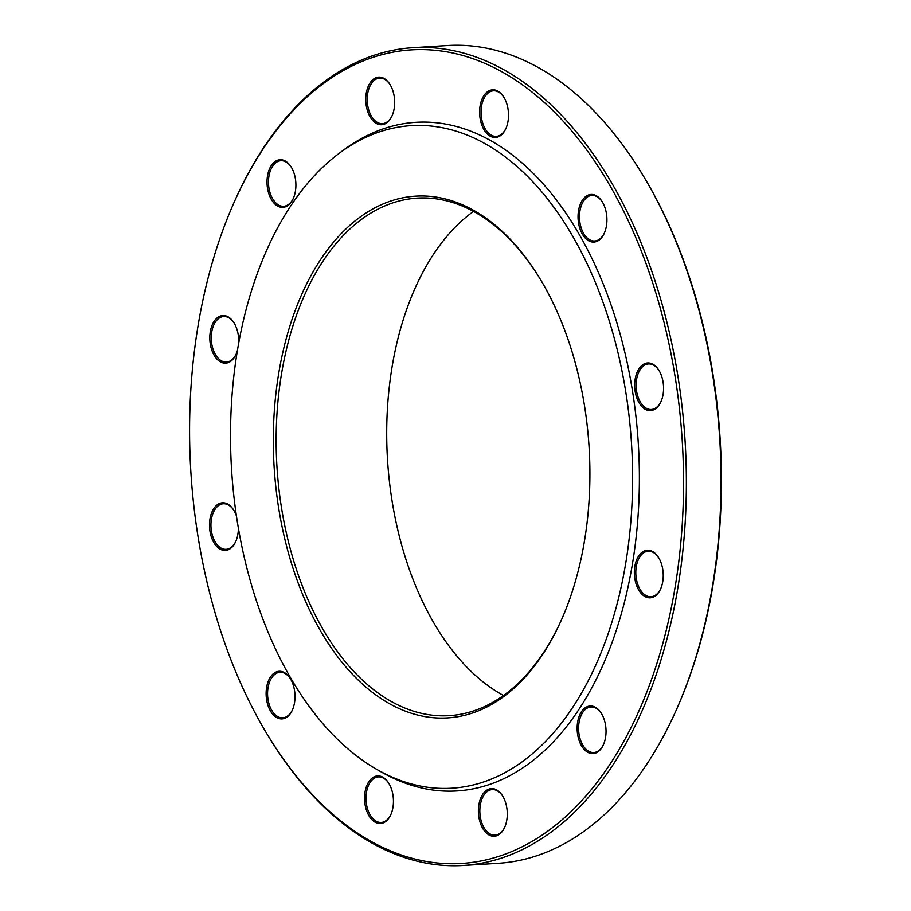 <?xml version="1.0" encoding="UTF-8"?>
<svg xmlns="http://www.w3.org/2000/svg" width="911" height="911" viewBox="0 0 911 911"><rect width="100%" height="100%" fill="white"/><g stroke="black" fill="none" stroke-linecap="round" stroke-linejoin="round"><path stroke-width="1.37" d="M463.517 865.45L498.169 863.298A409.665 247.382 -93.5 0 0 676.429 709.715A409.665 247.382 -93.5 0 0 643.337 175.937A409.665 247.382 -93.5 0 0 447.483 45.55L412.831 47.702A409.665 247.382 86.5 0 1 438.886 48.351A409.665 247.382 86.5 0 1 686.074 462.777A409.665 247.382 86.5 0 1 463.517 865.45A409.665 247.382 86.5 0 1 437.462 864.801A409.665 247.382 86.5 0 1 267.663 735.063L266.877 733.754A407.581 246.129 -93.5 0 0 665.85 631.904A407.581 246.129 -93.5 0 0 437.234 50.515A407.581 246.129 -93.5 0 0 233.956 202.675A407.581 246.129 -93.5 0 0 266.877 733.754M233.956 202.675L234.571 201.285A409.665 247.382 86.5 0 1 412.831 47.702M540.747 279.973A259.282 156.567 -93.5 0 0 433.67 198.507A259.282 156.567 -93.5 0 0 417.181 198.097A259.282 156.567 -93.5 0 0 276.329 452.949A259.282 156.567 -93.5 0 0 432.771 715.249A259.282 156.567 -93.5 0 0 449.26 715.659A259.282 156.567 -93.5 0 0 561.768 619.15M473.504 211.409A259.282 156.567 -93.5 0 0 387.517 459.713A259.282 156.567 -93.5 0 0 503.51 695.503M432.03 196.548A261.355 157.819 86.5 0 1 540.348 279.313A261.355 157.819 86.5 0 1 561.461 619.856A261.355 157.819 86.5 0 1 291.087 562.144A261.355 157.819 86.5 0 1 432.03 196.548M430.994 787.696A331.877 200.409 -93.5 0 0 626.939 399.576A331.877 200.409 -93.5 0 0 338.585 153.765A331.877 200.409 -93.5 0 0 231.553 469.381A331.877 200.409 -93.5 0 0 376.744 769.362A331.877 200.409 -93.5 0 0 430.994 787.696M376.744 769.362L381.197 771.913A334.918 202.242 -93.5 0 0 435.936 790.418A334.918 202.242 -93.5 0 0 633.669 398.745A334.918 202.242 -93.5 0 0 342.684 150.691L338.585 153.765M656.057 554.23A23.857 14.405 86.5 0 1 658.721 557.794A23.857 14.405 86.5 0 1 660.646 588.87A23.857 14.405 86.5 0 1 640.854 593.027A23.857 14.405 86.5 0 1 636.504 560.185A23.857 14.405 86.5 0 1 656.057 554.23M604.13 719.314A23.857 14.405 86.5 0 1 603.446 744.674A23.857 14.405 86.5 0 1 582.744 747.669A23.857 14.405 86.5 0 1 580.603 713.176A23.857 14.405 86.5 0 1 601.511 713.586A23.857 14.405 86.5 0 1 604.13 719.314M507.29 814.035A23.857 14.405 86.5 0 1 504.694 827.29A23.857 14.405 86.5 0 1 483.992 830.285A23.857 14.405 86.5 0 1 481.851 795.793A23.857 14.405 86.5 0 1 502.758 796.203A23.857 14.405 86.5 0 1 507.29 814.035M391.491 812.999A23.857 14.405 86.5 0 1 390.842 814.582A23.857 14.405 86.5 0 1 370.151 817.577A23.857 14.405 86.5 0 1 368.01 783.084A23.857 14.405 86.5 0 1 388.917 783.494A23.857 14.405 86.5 0 1 391.491 812.999M287.751 716.479A23.857 14.405 86.5 0 1 268.791 707.619A23.857 14.405 86.5 0 1 271.079 676.144A23.857 14.405 86.5 0 1 290.495 678.877A23.857 14.405 86.5 0 1 292.42 709.954A23.857 14.405 86.5 0 1 287.751 716.479M238.375 528.05A23.857 14.405 86.5 0 1 235.778 541.453A23.857 14.405 86.5 0 1 223.89 550.358A23.857 14.405 86.5 0 1 210.509 516.332A23.857 14.405 86.5 0 1 233.854 510.376A23.857 14.405 86.5 0 1 236.461 516.082M237.27 351.054A23.857 14.405 86.5 0 1 236.108 354.208A23.857 14.405 86.5 0 1 216.989 359.128A23.857 14.405 86.5 0 1 212.684 323.872A23.857 14.405 86.5 0 1 234.184 323.132A23.857 14.405 86.5 0 1 238.636 343.185M268.927 194.032A23.857 14.405 86.5 0 1 272.514 163.912A23.857 14.405 86.5 0 1 291.383 167.328A23.857 14.405 86.5 0 1 293.308 198.416A23.857 14.405 86.5 0 1 268.927 194.032M365.755 99.322A23.857 14.405 86.5 0 1 374.512 78.471A23.857 14.405 86.5 0 1 390.136 84.712A23.857 14.405 86.5 0 1 392.072 115.799A23.857 14.405 86.5 0 1 375.856 123.133A23.857 14.405 86.5 0 1 365.755 99.322M481.555 100.358A23.857 14.405 86.5 0 1 503.977 97.42A23.857 14.405 86.5 0 1 505.912 128.508A23.857 14.405 86.5 0 1 486.28 132.858A23.857 14.405 86.5 0 1 481.555 100.358M585.295 196.867A23.857 14.405 86.5 0 1 602.41 202.048A23.857 14.405 86.5 0 1 604.335 233.125A23.857 14.405 86.5 0 1 581.822 233.17A23.857 14.405 86.5 0 1 585.295 196.867M649.156 362.999A23.857 14.405 86.5 0 1 659.052 370.549A23.857 14.405 86.5 0 1 660.976 401.637A23.857 14.405 86.5 0 1 636.299 396.365A23.857 14.405 86.5 0 1 649.156 362.999M643.337 175.937L644.123 177.246A407.581 246.129 86.5 0 1 677.044 708.325L676.429 709.715M659.245 370.879A22.821 13.779 -93.5 0 0 649.987 363.979A22.821 13.779 -93.5 0 0 648.53 363.945A22.821 13.779 -93.5 0 0 636.197 387.574A22.821 13.779 -93.5 0 0 651.354 409.483A22.821 13.779 -93.5 0 0 661.124 401.273M602.604 202.379A22.821 13.779 -93.5 0 0 591.888 195.432A22.821 13.779 -93.5 0 0 586.422 197.744A22.821 13.779 -93.5 0 0 580.148 223.776A22.821 13.779 -93.5 0 0 594.712 240.982A22.821 13.779 -93.5 0 0 604.494 232.772M504.182 97.75A22.821 13.779 -93.5 0 0 493.466 90.815A22.821 13.779 -93.5 0 0 482.921 100.882A22.821 13.779 -93.5 0 0 483.263 124.682A22.821 13.779 -93.5 0 0 496.29 136.354A22.821 13.779 -93.5 0 0 506.06 128.144M390.341 85.053A22.821 13.779 -93.5 0 0 379.625 78.107A22.821 13.779 -93.5 0 0 367.213 99.333A22.821 13.779 -93.5 0 0 382.449 123.657A22.821 13.779 -93.5 0 0 392.22 115.446M291.588 167.67A22.821 13.779 -93.5 0 0 280.873 160.723A22.821 13.779 -93.5 0 0 270.294 193.531A22.821 13.779 -93.5 0 0 283.697 206.273A22.821 13.779 -93.5 0 0 293.467 198.063M234.378 323.462A22.821 13.779 -93.5 0 0 223.673 316.527A22.821 13.779 -93.5 0 0 211.568 333.062A22.821 13.779 -93.5 0 0 218.139 358.217A22.821 13.779 -93.5 0 0 226.486 362.066A22.821 13.779 -93.5 0 0 236.268 353.855M234.059 510.707A22.821 13.779 -93.5 0 0 223.343 503.76A22.821 13.779 -93.5 0 0 210.942 526.194A22.821 13.779 -93.5 0 0 224.71 549.276A22.821 13.779 -93.5 0 0 226.167 549.31A22.821 13.779 -93.5 0 0 235.938 541.1M290.689 679.207A22.821 13.779 -93.5 0 0 279.984 672.272A22.821 13.779 -93.5 0 0 267.64 695.89A22.821 13.779 -93.5 0 0 282.797 717.811A22.821 13.779 -93.5 0 0 288.263 715.499A22.821 13.779 -93.5 0 0 292.579 709.601M389.122 783.836A22.821 13.779 -93.5 0 0 378.407 776.889A22.821 13.779 -93.5 0 0 366.063 800.518A22.821 13.779 -93.5 0 0 381.231 822.439A22.821 13.779 -93.5 0 0 391.001 814.229M502.963 796.544A22.821 13.779 -93.5 0 0 492.247 789.598A22.821 13.779 -93.5 0 0 479.903 813.227A22.821 13.779 -93.5 0 0 495.072 835.148A22.821 13.779 -93.5 0 0 504.842 826.926M601.715 713.928A22.821 13.779 -93.5 0 0 591 706.982A22.821 13.779 -93.5 0 0 578.656 730.611A22.821 13.779 -93.5 0 0 593.824 752.532A22.821 13.779 -93.5 0 0 603.594 744.31M658.915 558.124A22.821 13.779 -93.5 0 0 656.558 555.038A22.821 13.779 -93.5 0 0 648.199 551.178A22.821 13.779 -93.5 0 0 635.867 574.807A22.821 13.779 -93.5 0 0 651.023 596.728A22.821 13.779 -93.5 0 0 660.805 588.517"/></g></svg>
